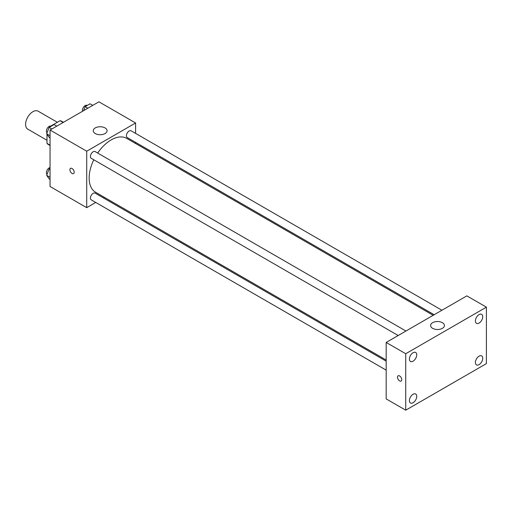 <?xml version="1.0" encoding="UTF-8"?>
<svg xmlns="http://www.w3.org/2000/svg" width="512" height="512" viewBox="0 0 512 512"><rect width="100%" height="100%" fill="white"/><g stroke="black" fill="none" stroke-linecap="round" stroke-linejoin="round"><path stroke-width="0.77" d="M57.363 122.285L38.118 111.174A10.374 5.99 120 0 0 30.125 113.952A10.374 5.99 120 0 0 25.6 124.39A10.374 5.99 120 0 0 27.75 129.139L46.989 140.25M50.842 126.048L60.077 120.717A13.389 7.731 120 0 1 61.626 121.267L63.43 122.31M50.048 145.152L46.989 143.386A13.389 7.731 120 0 0 48.243 144.454L50.048 145.491M46.989 143.386L46.989 134.246M63.136 122.477L60.077 120.717M95.738 202.451L86.714 207.661L50.048 186.49L50.048 130.035L98.938 101.811L135.603 122.982L135.603 133.395M104.493 197.395L103.507 197.965M93.779 159.776A31.117 17.965 120 0 0 89.158 178.022A31.117 17.965 120 0 0 95.603 192.269L386.176 360.026M433.178 315.309L126.714 138.374A31.117 17.965 120 0 0 97.67 153.043M135.603 142.368L135.603 143.507M86.714 207.661L86.714 151.206L135.603 122.982M441.933 310.253L131.098 130.79A3.885 2.246 120 0 0 128.102 131.834A3.885 2.246 120 0 0 126.406 135.744A3.885 2.246 120 0 0 127.206 137.523L434.163 314.739M386.176 361.158L95.11 193.12A3.885 2.246 120 0 0 92.115 194.157A3.885 2.246 120 0 0 90.419 198.067A3.885 2.246 120 0 0 91.226 199.846L386.176 370.138M398.176 335.514L91.226 158.298A3.885 2.246 -60 0 1 91.226 153.811A3.885 2.246 -60 0 1 95.11 151.565L405.946 331.027M86.714 151.206L50.048 130.035M95.27 133.562A6.912 3.994 180 0 1 93.248 130.739A6.912 3.994 180 0 1 100.16 126.752A6.912 3.994 180 0 1 107.072 130.739A6.912 3.994 180 0 1 102.803 134.432A6.912 3.994 180 0 1 95.27 133.562M74.189 172.198A3.027 1.747 60 0 1 73.562 173.587A3.027 1.747 60 0 1 70.534 171.84A3.027 1.747 60 0 1 70.534 168.346A3.027 1.747 60 0 1 72.864 169.158A3.027 1.747 60 0 1 74.189 172.198M73.562 173.587A3.027 1.747 60 0 1 70.534 171.84A3.027 1.747 60 0 1 70.534 168.346M386.176 398.899L386.176 342.445L466.842 295.872L486.4 307.162L486.4 363.616L405.728 410.189L386.176 398.899M405.728 410.189L405.728 353.734L386.176 342.445M401.76 379.667A3.027 1.747 60 0 1 401.133 381.056A3.027 1.747 60 0 1 398.106 379.309A3.027 1.747 60 0 1 398.106 375.814A3.027 1.747 60 0 1 400.435 376.627A3.027 1.747 60 0 1 401.76 379.667M405.728 353.734L486.4 307.162M442.4 328.333A6.912 3.994 180 0 1 434.861 329.197A6.912 3.994 180 0 1 430.592 325.51A6.912 3.994 180 0 1 437.51 321.517A6.912 3.994 180 0 1 444.422 325.51A6.912 3.994 180 0 1 442.4 328.333M479.066 314.611A5.184 2.995 120 0 0 475.398 320.966A5.184 2.995 120 0 0 476.474 323.341A5.184 2.995 120 0 0 481.658 320.346A5.184 2.995 120 0 0 481.658 314.355A5.184 2.995 120 0 0 479.066 314.611M413.062 352.717A5.184 2.995 120 0 0 409.395 359.072A5.184 2.995 120 0 0 410.47 361.446A5.184 2.995 120 0 0 415.654 358.451A5.184 2.995 120 0 0 415.654 352.461A5.184 2.995 120 0 0 413.062 352.717M413.062 394.272A5.184 2.995 120 0 0 409.395 400.621A5.184 2.995 120 0 0 410.47 402.995A5.184 2.995 120 0 0 415.654 400A5.184 2.995 120 0 0 415.654 394.016A5.184 2.995 120 0 0 413.062 394.272M479.066 356.166A5.184 2.995 120 0 0 475.398 362.515A5.184 2.995 120 0 0 476.474 364.89A5.184 2.995 120 0 0 481.658 361.894A5.184 2.995 120 0 0 481.658 355.91A5.184 2.995 120 0 0 479.066 356.166M401.133 381.056A3.027 1.747 60 0 1 398.106 379.309A3.027 1.747 60 0 1 398.106 375.814M50.048 137.83L49.139 137.306L46.669 133.792L49.139 127.424L54.08 124.576L56.794 126.138M50.048 135.738L46.669 133.792M51.853 128.992L49.139 127.424M51.219 126.227L51.11 126.163A3.885 2.246 120 0 0 48.115 127.206A3.885 2.246 120 0 0 46.419 131.117A3.885 2.246 120 0 0 47.059 132.781M83.558 110.688L85.126 106.65L90.061 103.802L92.774 105.363M87.84 108.218L85.126 106.65M87.2 105.453L87.091 105.389A3.885 2.246 120 0 0 84.096 106.432A3.885 2.246 120 0 0 82.4 110.342A3.885 2.246 120 0 0 82.547 111.27M50.048 179.379L49.139 178.854L46.669 175.341L49.139 168.979L50.048 168.454M50.048 177.293L46.669 175.341M50.048 169.498L49.139 168.979M50.048 167.565A3.885 2.246 120 0 0 46.419 172.666A3.885 2.246 120 0 0 47.059 174.336"/></g></svg>
